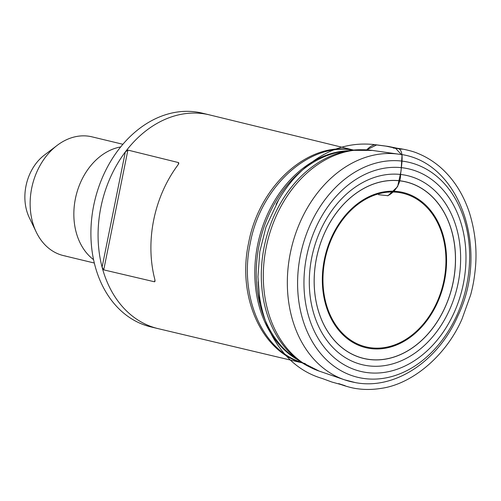 <?xml version="1.0" encoding="UTF-8"?>
<svg xmlns="http://www.w3.org/2000/svg" width="501" height="501" viewBox="0 0 501 501"><rect width="100%" height="100%" fill="white"/><g stroke="black" fill="none" stroke-linecap="round" stroke-linejoin="round"><path stroke-width="0.75" d="M365.755 365.436A97.2 74.242 -76.5 0 1 331.161 211.547A97.2 74.242 -76.5 0 1 457.952 233.623A97.2 74.242 -76.5 0 1 365.755 365.436M364.396 372.168A104.07 79.49 -76.5 0 1 327.36 207.401A104.07 79.49 -76.5 0 1 463.112 231.036A104.07 79.49 -76.5 0 1 364.396 372.168M103.738 269.87L102.091 267.152A109.919 83.955 -76.5 0 1 125.319 151.953L127.893 150.087L103.738 269.87L154.571 281.806L154.947 279.953M178.206 164.585L178.606 162.606L127.893 150.087M178.606 162.606L178.782 163.483L177.949 164.954A109.75 83.824 -76.5 0 0 154.847 279.52L155.059 281.142L154.571 281.806M65.612 256.042A61.066 46.643 -76.5 0 1 63.383 255.579A61.066 46.643 -76.5 0 1 36.26 232.101L29.277 217.591A43.988 33.598 -76.5 0 1 44.32 155.135L57.139 145.396A61.066 46.643 -76.5 0 1 91.971 136.836L122.902 144.282M209.387 114.861L202.204 113.132A109.919 83.955 103.5 0 0 198.189 112.299A109.919 83.955 103.5 0 0 94.244 202.961A109.919 83.955 103.5 0 0 150.738 326.865L157.921 328.593A109.919 83.955 -76.5 0 1 102.091 267.152L125.319 151.953A109.919 83.955 -76.5 0 1 209.387 114.861A109.919 83.955 -76.5 0 1 209.587 114.911L353.562 150.062M93.549 259.65A61.066 46.643 -76.5 0 1 76.039 195.81A61.066 46.643 -76.5 0 1 120.691 146.943M36.26 232.101A61.066 46.643 -76.5 0 1 57.139 145.396M378.487 194.682L388.018 195.709L397.619 186.641L401.082 170.86L402.009 155.204L395.402 148.133L386.102 146.16L376.608 144.946L366.732 149.837C369.488 146.987 372.249 145.265 375.017 144.657C345.139 141.251 318.367 152.291 294.701 177.786C287.599 185.664 281.387 194.532 276.07 204.383L278.625 199.924L265.925 227.172L259.781 251.715L257.959 276.74L259.913 304.195M368.836 347.475A78.995 60.339 103.5 0 0 443.767 240.348A78.995 60.339 103.5 0 0 340.724 222.406A78.995 60.339 103.5 0 0 368.836 347.475M400.218 191.896A79.797 60.947 -76.5 0 1 444.55 280.541A79.797 60.947 -76.5 0 1 368.692 348.264A79.797 60.947 -76.5 0 1 324.36 259.618A79.797 60.947 -76.5 0 1 400.218 191.896M366.889 359.067A90.731 69.301 103.5 0 0 453.148 282.063A90.731 69.301 103.5 0 0 402.741 181.268A90.731 69.301 103.5 0 0 316.482 258.272A90.731 69.301 103.5 0 0 366.889 359.067M366.876 359.129A90.8 69.351 -76.5 0 1 334.568 215.38A90.8 69.351 -76.5 0 1 453.004 235.996A90.8 69.351 -76.5 0 1 366.876 359.129M361.772 378.149A110.508 84.406 103.5 0 0 466.594 228.287A110.508 84.406 103.5 0 0 322.444 203.193A110.508 84.406 103.5 0 0 361.772 378.149M354.915 382.482A116.332 88.852 -76.5 0 1 344.475 379.796A116.332 88.852 -76.5 0 1 291.513 247.701A116.332 88.852 -76.5 0 1 398.802 154.195L372.343 150.425A113.796 86.917 103.5 0 0 267.396 241.889A113.796 86.917 103.5 0 0 319.206 371.109L344.475 379.796L355.503 382.632C394.982 390.16 438.306 360.958 457.883 315.887C490.203 249.448 459.68 160.52 398.802 154.195M309.75 367.026A113.22 86.479 -76.5 0 1 300.418 361.622A113.22 86.479 -76.5 0 1 265.386 241.407A113.22 86.479 -76.5 0 1 351.301 150.325A113.22 86.479 -76.5 0 1 362.066 149.755M372.343 150.425L351.301 150.325L344.062 151.264A110.502 84.4 103.5 0 0 260.207 240.161A110.502 84.4 103.5 0 0 294.406 357.489L300.418 361.622L319.206 371.109M297.895 359.881A110.107 84.099 -76.5 0 1 258.754 239.81A110.107 84.099 -76.5 0 1 348.264 150.72M353.03 150.118C309.486 142.134 260.683 186.353 250.224 243.261C239.202 294.519 260.902 347.669 298.696 361.396M305.278 363.576C263.075 354.545 236.578 298.051 248.628 242.872C259.092 185.946 307.946 141.733 351.489 149.799M302.316 362.881L158.122 328.637A109.919 83.955 -76.5 0 1 157.921 328.593M387.455 195.772C393.298 193.411 400.418 185.408 400.562 175.112C401.232 165.806 404.914 150.25 397.857 148.39L388.244 146.417L375.017 144.657L388.244 146.417L402.084 149.229L393.185 148.008L397.857 148.39C400.518 148.553 411.872 150.638 418.103 153.519C425.587 156.556 432.664 160.846 439.339 166.395C452.917 177.993 462.899 193.28 469.28 212.261C475.236 231.312 477.228 250.325 475.274 269.294C474.178 279.477 473.044 285.77 470.664 294.882L462.003 319.049C446.46 355.009 412.824 384.042 381.098 388.381C372.969 389.684 365.141 389.809 357.62 388.763C350.738 388.075 340.135 384.399 338.663 383.603L345.158 385.714L331.894 382.044L322.224 378.487C310.219 374.955 299.598 368.811 290.355 360.05C270.446 340.436 259.7 314.327 258.121 281.737L259.712 303.368M94.307 263.025L63.383 255.579"/></g></svg>
